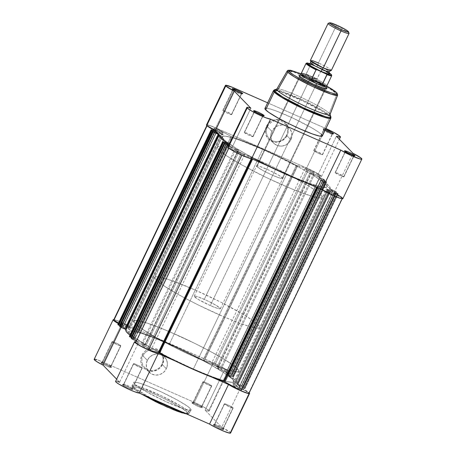 <?xml version="1.0" encoding="UTF-8"?>
<svg xmlns="http://www.w3.org/2000/svg" width="456" height="456" viewBox="0 0 456 456"><rect width="100%" height="100%" fill="white"/><g stroke="black" fill="none" stroke-linecap="round" stroke-linejoin="round"><path stroke-width="0.34" stroke-dasharray="2.28 1.71" d="M193.219 402.505A4.879 0.524 -154.4 0 1 193.156 402.255A4.879 0.524 -154.4 0 1 197.351 403.748A4.879 0.524 -154.4 0 1 201.797 406.29L202.213 407.487A5.808 0.621 25.6 0 0 196.918 404.455A5.808 0.621 25.6 0 0 191.93 402.676A5.808 0.621 25.6 0 0 192.005 402.979L193.219 402.505L203.051 381.985A4.879 0.524 -154.4 0 1 202.937 381.769A4.879 0.524 -154.4 0 1 206.944 383.114A4.879 0.524 -154.4 0 1 211.63 385.77L201.797 406.29A4.879 0.524 25.6 0 0 197.112 403.634A4.879 0.524 25.6 0 0 193.105 402.289A4.879 0.524 25.6 0 0 193.219 402.505A4.879 0.524 25.6 0 0 197.904 405.162A4.879 0.524 25.6 0 0 201.911 406.507A4.879 0.524 25.6 0 0 201.797 406.29L211.63 385.77A4.879 0.524 -154.4 0 1 211.744 385.987A4.879 0.524 -154.4 0 1 207.736 384.642A4.879 0.524 -154.4 0 1 203.051 381.985L193.219 402.505L191.868 402.779L196.924 404.455L202.35 407.687L198.309 406.473L192.005 402.979A5.808 0.621 25.6 0 0 197.864 406.267A5.808 0.621 25.6 0 0 202.344 407.67A5.808 0.621 25.6 0 0 202.213 407.487L201.797 406.29A4.879 0.524 -154.4 0 1 201.905 406.444A4.879 0.524 -154.4 0 1 198.138 405.27A4.879 0.524 -154.4 0 1 193.219 402.505M214.633 424.559A4.879 0.524 -154.4 0 1 214.571 424.302A4.879 0.524 -154.4 0 1 218.76 425.796A4.879 0.524 -154.4 0 1 223.212 428.344L223.628 429.541A5.808 0.621 25.6 0 0 218.333 426.508A5.808 0.621 25.6 0 0 213.345 424.73A5.808 0.621 25.6 0 0 213.419 425.032L214.633 424.559L224.466 404.033A4.879 0.524 -154.4 0 1 224.352 403.822A4.879 0.524 -154.4 0 1 228.359 405.167A4.879 0.524 -154.4 0 1 233.044 407.824L223.212 428.344A4.879 0.524 25.6 0 0 218.527 425.687A4.879 0.524 25.6 0 0 214.519 424.342A4.879 0.524 25.6 0 0 214.633 424.559A4.879 0.524 25.6 0 0 219.319 427.215A4.879 0.524 25.6 0 0 223.32 428.56A4.879 0.524 25.6 0 0 223.212 428.344L233.044 407.824A4.879 0.524 -154.4 0 1 233.153 408.04A4.879 0.524 -154.4 0 1 229.151 406.695A4.879 0.524 -154.4 0 1 224.466 404.033L214.633 424.559L213.283 424.832L218.338 426.508L223.765 429.734L219.724 428.526L213.419 425.032A5.808 0.621 25.6 0 0 219.273 428.321A5.808 0.621 25.6 0 0 223.759 429.717A5.808 0.621 25.6 0 0 223.628 429.541L223.212 428.344A4.879 0.524 -154.4 0 1 223.32 428.497A4.879 0.524 -154.4 0 1 219.553 427.323A4.879 0.524 -154.4 0 1 214.633 424.559M123.747 384.436A4.879 0.524 -154.4 0 1 123.684 384.186A4.879 0.524 -154.4 0 1 127.879 385.679A4.879 0.524 -154.4 0 1 132.326 388.227L132.742 389.418A5.808 0.621 25.6 0 0 127.446 386.386A5.808 0.621 25.6 0 0 122.459 384.607A5.808 0.621 25.6 0 0 122.533 384.91L123.747 384.436L133.579 363.916A4.879 0.524 -154.4 0 1 133.471 363.7A4.879 0.524 -154.4 0 1 137.473 365.045A4.879 0.524 -154.4 0 1 142.158 367.701L132.326 388.227A4.879 0.524 25.6 0 0 127.64 385.571A4.879 0.524 25.6 0 0 123.639 384.226A4.879 0.524 25.6 0 0 123.747 384.436A4.879 0.524 25.6 0 0 128.432 387.093A4.879 0.524 25.6 0 0 132.439 388.438A4.879 0.524 25.6 0 0 132.326 388.227L142.158 367.701A4.879 0.524 -154.4 0 1 142.272 367.918A4.879 0.524 -154.4 0 1 138.265 366.573A4.879 0.524 -154.4 0 1 133.579 363.916L123.747 384.436L122.396 384.71L127.452 386.392L132.878 389.618L127.822 387.942L122.533 384.91A5.808 0.621 25.6 0 0 128.392 388.204A5.808 0.621 25.6 0 0 132.878 389.601A5.808 0.621 25.6 0 0 132.742 389.418L132.326 388.227A4.879 0.524 -154.4 0 1 132.439 388.375A4.879 0.524 -154.4 0 1 128.672 387.201A4.879 0.524 -154.4 0 1 123.747 384.436M102.332 362.389A4.879 0.524 -154.4 0 1 102.275 362.132A4.879 0.524 -154.4 0 1 106.465 363.626A4.879 0.524 -154.4 0 1 110.911 366.174L111.332 367.365A5.808 0.621 25.6 0 0 106.037 364.333A5.808 0.621 25.6 0 0 101.044 362.56A5.808 0.621 25.6 0 0 101.118 362.856L102.332 362.389L112.165 341.863A4.879 0.524 -154.4 0 1 112.056 341.647A4.879 0.524 -154.4 0 1 116.058 342.992A4.879 0.524 -154.4 0 1 120.743 345.648L110.911 366.174A4.879 0.524 25.6 0 0 106.225 363.517A4.879 0.524 25.6 0 0 102.224 362.172A4.879 0.524 25.6 0 0 102.332 362.389A4.879 0.524 25.6 0 0 107.017 365.045A4.879 0.524 25.6 0 0 111.025 366.39A4.879 0.524 25.6 0 0 110.911 366.174L120.743 345.648A4.879 0.524 -154.4 0 1 120.857 345.865A4.879 0.524 -154.4 0 1 116.85 344.519A4.879 0.524 -154.4 0 1 112.165 341.863L102.332 362.389L100.981 362.662L106.043 364.338L111.469 367.565L106.408 365.889L101.118 362.856A5.808 0.621 25.6 0 0 106.978 366.151A5.808 0.621 25.6 0 0 111.463 367.547A5.808 0.621 25.6 0 0 111.332 367.365L110.911 366.174A4.879 0.524 -154.4 0 1 111.025 366.328A4.879 0.524 -154.4 0 1 107.257 365.153A4.879 0.524 -154.4 0 1 102.332 362.389M161.96 364.224A10.824 10.334 -44.2 0 1 147.801 369.73A10.824 10.334 -44.2 0 1 142.933 355.822L141.924 355.264A11.753 11.223 135.8 0 0 147.208 370.363A11.753 11.223 135.8 0 0 162.587 364.384L161.96 364.224L166.337 368.733A10.824 10.334 -44.2 0 1 149.061 372.073A10.824 10.334 -44.2 0 1 147.316 360.337L142.933 355.822A10.824 10.334 135.8 0 0 144.683 367.565A10.824 10.334 135.8 0 0 161.96 364.224A10.824 10.334 135.8 0 0 160.21 352.482A10.824 10.334 135.8 0 0 142.933 355.822L147.316 360.337A10.824 10.334 -44.2 0 1 164.593 356.991A10.824 10.334 -44.2 0 1 166.337 368.733L161.96 364.224L162.587 364.384L163.732 360.006L163.128 355.6L162.194 353.599L159.224 350.379L155.194 348.601L152.965 348.344L148.519 349.148L146.473 350.179L144.643 351.582L141.924 355.264L140.779 359.647L140.864 361.887L142.318 366.054L143.64 367.815L145.287 369.269L149.317 371.053L153.797 371.121L158.038 369.474L159.868 368.072L162.587 364.384A11.753 11.223 135.8 0 0 157.303 349.29A11.753 11.223 135.8 0 0 141.924 355.264L142.933 355.822A10.824 10.334 -44.2 0 1 157.098 350.322A10.824 10.334 -44.2 0 1 161.96 364.224M186.464 413.911L187.336 412.264A1.163 1.111 135.8 0 0 188.858 411.677L190.351 408.547A31.834 3.409 -154.4 0 1 191.081 409.955A31.834 3.409 -154.4 0 1 164.958 401.183A31.834 3.409 -154.4 0 1 134.395 383.849L132.895 386.973A31.834 3.409 25.6 0 0 151.671 398.555L132.895 386.973A1.163 1.111 135.8 0 0 133.42 388.466L141.189 393.927M186.322 413.894L188.02 413.655L187.336 412.264C186.561 410.833 174.067 402.722 154.025 393.824C134.155 385.103 130.479 386.072 133.42 388.466A1.163 1.111 -44.2 0 1 132.895 386.973L132.166 385.571L133.99 385.286L139.502 386.705L161.35 395.774L181.357 406.347L188.858 411.677L189.582 413.079L187.541 413.33L181.271 411.62A31.834 3.409 25.6 0 0 189.582 413.079A31.834 3.409 25.6 0 0 188.858 411.677A31.834 3.409 25.6 0 0 158.289 394.343A31.834 3.409 25.6 0 0 132.166 385.571A31.834 3.409 25.6 0 0 132.895 386.973L134.395 383.849L133.682 382.407L134.588 382.105L139.525 383.114L147.944 386.118L161.367 391.949L177.498 400.134L187.234 406.045L190.351 408.547L191.064 409.99L189.303 410.24L183.397 408.707L166.189 401.747L147.248 392.268L139.046 387.383L134.395 383.849A31.834 3.409 -154.4 0 1 133.665 382.442A31.834 3.409 -154.4 0 1 159.788 391.219A31.834 3.409 -154.4 0 1 190.351 408.547L188.858 411.677A1.163 1.111 -44.2 0 1 187.336 412.264L181.157 407.778L170.071 401.536L159.406 396.27L146.473 390.649L136.823 387.326L133.038 386.87L132.924 387.879L134.172 389.162L141.491 394.104M230.571 433.057A13.361 1.431 25.6 0 0 230.269 432.47L221.707 427.261L240.677 387.674L249.232 392.884L230.269 432.47A13.361 1.431 25.6 0 0 221.707 427.261L205.154 410.212L208.62 411.147L209.167 410.987L208.854 410.417L203.456 406.883L194.341 402.386L213.305 362.799A13.361 1.431 -154.4 0 1 227.818 370.831L208.854 410.417A13.361 1.431 25.6 0 0 194.341 402.386L103.455 362.263L96.832 359.681M113.327 319.633L115.801 320.095L122.425 322.677L218.014 364.999L224.301 368.374L227.818 370.831L228.131 371.401L227.584 371.56L224.124 370.631L232.4 379.153L237.388 368.733A58.089 6.219 -154.4 0 1 238.716 371.298A58.089 6.219 -154.4 0 1 191.047 355.287A58.089 6.219 -154.4 0 1 135.272 323.657L130.279 334.071A58.089 6.219 25.6 0 0 193.372 369.001A58.089 6.219 25.6 0 0 233.728 381.712A58.089 6.219 25.6 0 0 232.4 379.153L240.677 387.674A13.361 1.431 -154.4 0 1 249.193 392.844M94.882 359.214L94.158 359.385M135.974 341.806L138.556 342.598L119.592 382.185L116.656 379.164L119.592 382.185A13.361 1.431 25.6 0 0 115.59 381.393M117.739 381.581L115.699 381.296L115.619 381.626M232.4 379.153L223.907 372.695L213.174 366.179L199.705 358.832L179.499 348.857L155.006 338.215L139.65 332.737L134.241 331.33L130.638 330.896L128.985 331.449L128.917 332.088L130.279 334.071L125.981 329.648L133.608 336.921L149.505 347.05L167.882 356.917L193.372 369.001L175.417 361.078L203.102 373.162L219.712 379.438L225.948 381.313L232.041 382.333L233.694 381.78L233.763 381.136L232.4 379.153A58.089 6.219 25.6 0 0 176.62 347.523A58.089 6.219 25.6 0 0 128.951 331.512A58.089 6.219 25.6 0 0 130.279 334.071L135.272 323.657L133.904 321.674L134.554 320.631L139.228 320.916L147.961 323.372L159.999 327.796L174.3 333.809L194.758 343.374L209.424 350.915L222.1 358.051L231.699 364.167L237.388 368.733L238.756 370.717L238.682 371.361L237.034 371.914L233.432 371.48L224.7 369.018L212.667 364.595L193.298 356.318L172.87 346.497L158.734 339.019L143.765 330.115L135.272 323.657A58.089 6.219 -154.4 0 1 133.944 321.098A58.089 6.219 -154.4 0 1 181.613 337.104A58.089 6.219 -154.4 0 1 237.388 368.733L232.4 379.153L224.124 370.631L205.154 410.212A13.361 1.431 25.6 0 0 209.156 411.004A13.361 1.431 25.6 0 0 208.854 410.417L227.818 370.831A13.361 1.431 -154.4 0 1 228.125 371.418A13.361 1.431 -154.4 0 1 224.124 370.631L205.154 410.212L221.707 427.261L240.677 387.674L232.4 379.153L233.763 381.136L233.113 382.179L230.48 382.236L225.948 381.313L211.994 376.684L193.372 369.001L211.322 376.924L193.372 369.001A58.089 6.219 25.6 0 0 233.728 381.712A58.089 6.219 25.6 0 0 169.307 344.223L262.645 149.42A58.089 6.219 -154.4 0 1 327.06 186.909A58.089 6.219 -154.4 0 1 286.704 174.198L193.372 369.001L172.915 359.431L153.74 349.438L138.772 340.529L130.279 334.071L138.556 342.598L130.279 334.071L128.917 332.088L128.985 331.449L129.561 331.05L132.2 330.988L142.967 333.792L155.006 338.215L174.374 346.492L189.764 353.793L208.939 363.791L223.907 372.695L232.4 379.153M118.343 323.6A13.361 1.431 -154.4 0 0 122.003 325.55L121.125 327.38L122.003 325.55L125.793 329.449L122.003 325.55L118.303 323.578M113.846 319.627A13.361 1.431 -154.4 0 1 122.425 322.677L213.305 362.799L194.341 402.386L103.455 362.263L122.425 322.677L103.455 362.263A13.361 1.431 25.6 0 0 94.175 359.339M174.283 410.081L176.563 410.964M182.389 412.971L185.244 413.717M233.044 407.824L232.503 408.006L228.906 406.581L224.352 403.868L228.598 405.276L233.044 407.824M211.63 385.77L211.088 385.953L207.497 384.528L202.937 381.814L206.329 382.835L211.63 385.77M120.743 345.648L119.677 345.676L116.611 344.411L112.051 341.698L116.303 343.106L120.743 345.648M142.158 367.701L141.616 367.884L138.88 366.852L133.465 363.751L137.718 365.159L142.158 367.701M136.042 341.823A13.361 1.431 -154.4 0 1 138.556 342.598L119.592 382.185M230.269 432.47L249.232 392.884M147.316 360.337L149.819 356.94L153.387 354.7L157.48 353.959L161.475 354.831L164.764 357.173L166.839 360.639L167.398 364.697L166.337 368.733L163.835 372.124L160.267 374.365L156.174 375.106L152.179 374.239L148.89 371.891L146.815 368.425L146.256 364.367L147.316 360.337M252.339 157.975L251.923 158.842L252.339 157.975L268.755 166.275A61.577 6.595 -154.4 0 1 252.989 158.289L252.584 159.138L252.989 158.289L251.689 157.73L252.339 157.975M251.239 158.671L251.689 157.73L251.239 158.671M249.016 393.22A12.779 1.368 25.6 0 0 248.873 392.827L342.205 198.024A12.779 1.368 -154.4 0 1 342.348 198.417A12.779 1.368 -154.4 0 1 334.202 195.943L316.937 186.521A61.577 6.595 -154.4 0 1 304.654 182.121L316.937 186.521L316.532 187.365L316.937 186.521L317.496 186.738L317.08 187.604L317.496 186.738L317.9 186.931L334.202 195.943L340.638 198.326L342.365 198.366L326.217 189.023L338.147 193.828L332.812 191.338L331.221 189.702L336.146 191.947L335.633 191.412L329.933 188.795L330.19 187.615L328.799 185.7L321.115 179.715L326.599 181.933L321.263 179.442L319.673 177.811L324.381 179.698L311.055 173.411L320.443 175.611L319.662 174.99L307.509 168.446L296.36 165.328L203.023 360.132L203.672 360.445L297.01 165.642L279.374 156.75L261.921 148.679L245.733 141.901L231.061 136.486L137.729 331.295L138.521 331.683L231.853 136.88L215.146 127.68L209.954 125.662L207.201 125.081L207.144 125.594L223.121 134.691L216.577 132.023L221.131 134.035L127.8 328.839L117.865 324.592M329.779 191.816A5.056 0.541 -154.4 0 1 335.382 195.077A5.056 0.541 -154.4 0 1 331.871 193.971L238.534 388.774A5.056 0.541 25.6 0 0 242.045 389.88A5.056 0.541 25.6 0 0 236.442 386.62L329.779 191.816L331.558 192.649L335.268 194.855L335.097 195.122L333.49 194.644L328.423 192.272L326.262 190.762L329.779 191.816L236.442 386.62L242.05 389.834L240.158 389.447L235.091 387.076L232.982 385.474L236.442 386.62A5.056 0.541 25.6 0 0 232.93 385.514A5.056 0.541 25.6 0 0 238.534 388.774L331.871 193.971A5.056 0.541 -154.4 0 1 326.268 190.711A5.056 0.541 -154.4 0 1 329.779 191.816M308.364 169.763A5.056 0.541 -154.4 0 1 313.967 173.029A5.056 0.541 -154.4 0 1 310.456 171.923L217.119 366.727A5.056 0.541 25.6 0 0 220.63 367.832A5.056 0.541 25.6 0 0 215.027 364.566L308.364 169.763L310.143 170.595L313.853 172.801L313.682 173.075L312.075 172.59L307.811 170.652L304.847 168.709L308.364 169.763L215.027 364.566L220.636 367.781L217.968 367.086L212.963 364.618L211.635 363.688L211.801 363.415L215.027 364.566A5.056 0.541 25.6 0 0 211.516 363.46A5.056 0.541 25.6 0 0 217.119 366.727L310.456 171.923A5.056 0.541 -154.4 0 1 304.853 168.657A5.056 0.541 -154.4 0 1 308.364 169.763M217.478 129.646A5.056 0.541 -154.4 0 1 223.081 132.907A5.056 0.541 -154.4 0 1 219.57 131.801L126.238 326.604A5.056 0.541 25.6 0 0 129.749 327.71A5.056 0.541 25.6 0 0 124.146 324.45L217.478 129.646L219.256 130.479L222.676 132.434L223.03 132.947L221.861 132.707L216.925 130.53L213.967 128.592L217.478 129.646L124.146 324.45L129.749 327.659L127.081 326.969L122.077 324.495L120.749 323.566L120.914 323.298L124.146 324.45A5.056 0.541 25.6 0 0 120.635 323.344A5.056 0.541 25.6 0 0 126.238 326.604L219.57 131.801A5.056 0.541 -154.4 0 1 213.967 128.541A5.056 0.541 -154.4 0 1 217.478 129.646M238.893 151.7A5.056 0.541 -154.4 0 1 244.496 154.96A5.056 0.541 -154.4 0 1 240.985 153.854L147.653 348.658A5.056 0.541 25.6 0 0 151.164 349.763A5.056 0.541 25.6 0 0 145.555 346.503L238.893 151.7L240.671 152.532L244.382 154.738L244.216 155.006L242.603 154.521L238.34 152.583L235.376 150.64L238.893 151.7L145.555 346.503L151.164 349.712L148.496 349.017L143.492 346.549L142.164 345.619L142.329 345.352L145.555 346.503A5.056 0.541 25.6 0 0 142.05 345.397A5.056 0.541 25.6 0 0 147.653 348.658L240.985 153.854A5.056 0.541 -154.4 0 1 235.381 150.594A5.056 0.541 -154.4 0 1 238.893 151.7M219.057 134.611L219.45 134.873L219.097 135.335M130 335.166L134.816 338.637L228.148 143.828A61.577 6.595 -154.4 0 1 227.846 143.623L228.051 143.874M131.231 338.306L131.607 338.443L224.939 143.64L131.607 338.443L132.474 338.825L225.805 144.022L132.474 338.825L225.948 144.164L132.611 338.968L136.338 340.615L134.754 338.979L131.562 337.571L134.754 338.979L136.338 340.615L229.676 145.806L228.861 144.974L229.676 145.806L228.673 145.367L229.676 145.806L136.338 340.615L131.214 338.341M228.564 145.595L238.294 150.206L228.906 148.006L235.723 152.196L241.84 155.171L251.689 157.73L241.84 155.171A12.779 1.368 -154.4 0 1 228.906 148.006L238.043 150.383L144.706 345.186L135.569 342.809L144.706 345.186A2.907 0.314 25.6 0 0 145.094 345.209A2.907 0.314 25.6 0 0 141.873 343.334L145.099 345.181L144.706 345.186L238.043 150.383A2.907 0.314 -154.4 0 0 238.431 150.4A2.907 0.314 -154.4 0 0 235.21 148.531L141.873 343.334L136.464 340.945L141.873 343.334L235.21 148.531L228.564 145.595M342.872 198.668A13.361 1.431 25.6 0 0 334.009 192.871L324.307 183.027L317.245 177.891L302.271 168.988L283.096 158.99L262.645 149.42L239.993 140.26L232.982 137.934L225.538 136.184L222.898 136.247L222.249 137.284L222.682 138.162L222.249 137.284L222.898 136.247L225.538 136.184L232.982 137.934L244.023 141.736L257.697 147.271L272.836 154.054L302.271 168.988L314.03 175.845L322.403 181.499L326.667 185.455L327.1 186.333L326.45 187.376L321.776 187.091L313.044 184.634L291.652 176.347L309.35 183.358L321.776 187.091L326.45 187.376L327.1 186.333L325.732 184.349A58.089 6.219 -154.4 0 1 327.06 186.909A58.089 6.219 -154.4 0 1 286.704 174.198A58.089 6.219 -154.4 0 1 222.289 136.709A58.089 6.219 -154.4 0 1 262.645 149.42L169.307 344.223A58.089 6.219 25.6 0 0 128.951 331.512A58.089 6.219 25.6 0 0 193.372 369.001L286.704 174.198A58.089 6.219 -154.4 0 1 223.617 139.268L218.623 149.688A58.089 6.219 25.6 0 0 274.404 181.317A58.089 6.219 25.6 0 0 322.073 197.328A58.089 6.219 25.6 0 0 320.739 194.763L325.732 184.349L317.456 175.822L321.28 176.734L321.337 176.238L319.046 174.443L306.643 167.996L215.756 127.874A13.361 1.431 25.6 0 0 206.477 124.95M281.643 171.929L266.247 164.627L247.078 154.63L235.313 147.772L225.042 140.59L235.313 147.772L247.078 154.63L266.247 164.627L281.643 171.929M248.873 392.827L342.205 198.024L327.437 189.844L234.105 384.647L327.437 189.844A2.907 0.314 -154.4 0 1 326.2 188.949A2.907 0.314 -154.4 0 1 328.217 189.582L234.88 384.391A2.907 0.314 25.6 0 0 232.862 383.752A2.907 0.314 25.6 0 0 234.105 384.647L248.873 392.827L233.096 384.026L233.124 383.741L234.167 384.089L244.809 388.632L239.48 386.141L237.889 384.505L242.598 386.397L236.596 383.599L236.852 382.419L235.461 380.503L227.783 374.524L233.261 376.736L227.926 374.251L226.341 372.615L231.049 374.501L217.723 368.214L227.111 370.414L220.294 366.231L214.172 363.255L203.672 360.445L186.037 351.553L168.589 343.482L152.401 336.705L138.111 331.495L121.809 322.483L116.622 320.465L113.652 320.055M118.566 323.036L129.168 328.918L129.555 329.483L127.8 328.839A2.907 0.314 25.6 0 0 129.817 329.471A2.907 0.314 25.6 0 0 128.575 328.577L118.566 323.036M119.614 325.584L212.809 130.633L119.614 325.584M119.683 326.416L120.053 326.547L213.391 131.744L120.053 326.547L120.925 326.929L214.257 132.126L120.925 326.929L214.4 132.268L121.062 327.072L124.79 328.719L123.2 327.083L216.167 133.049L123.2 327.083L120.008 325.675L123.2 327.083L124.79 328.719L119.666 326.445M125.941 329.534L219.45 134.868L126.112 329.677A61.577 6.595 25.6 0 0 125.81 330.007M130.034 335.194A61.577 6.595 25.6 0 0 134.816 338.637L129.418 336.488M131.163 337.474L224.358 142.529L131.163 337.474M336.1 191.72L242.769 386.523L243.014 386.779L336.346 191.976L336.1 191.72L242.769 386.523L237.205 383.929L330.543 189.126L334.841 191.024L241.503 385.827L334.841 191.024L336.1 191.72M234.88 384.391L244.034 388.426L337.366 193.623L328.217 189.582L234.88 384.391M244.809 388.632L338.147 193.828L337.902 193.572L244.564 388.375L244.809 388.632L338.147 193.828L337.366 193.623L244.034 388.426L244.809 388.632M336.403 192.842L337.269 193.224L243.937 388.027L243.065 387.646L336.403 192.842L243.208 387.788L336.403 192.842M243.208 387.788L239.48 386.141L332.812 191.338L336.539 192.985L243.208 387.788M239.48 386.141L237.889 384.505L331.221 189.702L332.812 191.338L239.48 386.141M237.889 384.505L331.221 189.702L334.949 191.349L241.617 386.152L237.889 384.505M241.617 386.152L334.949 191.349L241.617 386.152M241.754 386.295L335.092 191.491L335.958 191.873L242.62 386.677L241.754 386.295M233.261 376.736L326.599 181.933L326.348 181.682L233.016 376.485L233.261 376.736L326.599 181.933L325.818 181.733L232.48 376.536L227.783 374.513L321.201 179.789A61.577 6.595 -154.4 0 1 330.207 188.413A61.577 6.595 -154.4 0 1 329.899 188.75L236.567 383.553A61.577 6.595 25.6 0 0 236.869 383.217A61.577 6.595 25.6 0 0 227.863 374.593L321.115 179.704L321.52 179.835L228.182 374.638L321.52 179.835L325.818 181.733L232.48 376.536L233.261 376.736M324.854 180.946L325.721 181.328L232.383 376.137L231.517 375.75L324.854 180.946L231.654 375.892L324.854 180.946M231.654 375.892L227.926 374.251L321.263 179.442L324.991 181.089L231.654 375.892M227.926 374.251L321.263 179.442L319.673 177.811L226.341 372.615L227.926 374.251M226.341 372.615L319.673 177.811L323.401 179.453L230.069 374.256L226.341 372.615M230.069 374.256L323.401 179.453L230.069 374.256M230.206 374.399L323.538 179.596L324.41 179.977L231.072 374.786L230.206 374.399M324.552 179.829L324.797 180.08L231.466 374.883L231.215 374.632L324.552 179.829L231.215 374.632L229.955 373.931L323.293 179.128L314.138 175.087L220.807 369.896L229.955 373.931L323.293 179.128L324.552 179.829M217.974 368.038A2.907 0.314 25.6 0 0 217.586 368.02A2.907 0.314 25.6 0 0 220.807 369.896L314.138 175.087A2.907 0.314 -154.4 0 1 310.918 173.217A2.907 0.314 -154.4 0 1 311.305 173.234L217.974 368.038L227.111 370.414L320.443 175.611L311.305 173.234L217.974 368.038M320.443 175.611L227.111 370.414A12.779 1.368 25.6 0 0 214.172 363.255L307.509 168.446A12.779 1.368 -154.4 0 1 320.443 175.611M214.172 363.255L307.509 168.446L297.66 165.887L204.328 360.69L214.172 363.255M139.074 331.905L232.412 137.096A61.577 6.595 -154.4 0 1 296.36 165.328L203.023 360.132A61.577 6.595 25.6 0 0 139.074 331.905L232.412 137.096L231.853 136.88L138.521 331.683L139.074 331.905M129.817 329.471L223.149 134.668A2.907 0.314 -154.4 0 0 221.912 133.773L128.575 328.577L221.912 133.773L207.144 125.594A12.779 1.368 -154.4 0 1 207.001 125.2A12.779 1.368 -154.4 0 1 215.146 127.68L231.061 136.486L137.729 331.295L121.809 322.483L215.146 127.68L121.809 322.483A12.779 1.368 25.6 0 0 113.664 320.004M223.149 134.668A2.907 0.314 -154.4 0 1 221.131 134.035L127.8 328.839L118.645 324.797L211.983 129.994L118.645 324.797L117.899 324.529M124.79 328.719L218.122 133.916L124.79 328.719M134.754 338.979L227.715 144.945L134.754 338.979M318.288 187.131L317.889 187.963L318.288 187.131M330.543 189.126L329.899 188.75L236.561 383.553L237.205 383.929L330.543 189.126M219.125 134.645L219.45 134.868L126.112 329.677M129.447 336.425L130.199 336.693L223.531 141.884L130.199 336.693L134.497 338.586L227.829 143.782L134.497 338.586L134.896 338.717L228.103 143.891M297.01 165.642L203.672 360.445L204.328 360.69L297.66 165.887L297.01 165.642M232.383 376.137L325.721 181.328L326.348 181.682L233.016 376.485L232.383 376.137M231.466 374.883L324.797 180.08L324.41 179.977L231.072 374.786L231.466 374.883M243.014 386.779L336.346 191.976L335.958 191.873L242.62 386.677L243.014 386.779M243.937 388.027L337.269 193.224L337.902 193.572L244.564 388.375L243.937 388.027M262.793 115.915A4.879 0.524 25.6 0 0 261.505 115.015A4.879 0.524 -154.4 0 1 262.793 115.915L252.96 136.441A4.879 0.524 25.6 0 0 248.275 133.779A4.879 0.524 25.6 0 0 244.273 132.434A4.879 0.524 25.6 0 0 244.387 132.65L254.22 112.13L253.798 110.933L254.22 112.13A4.879 0.524 -154.4 0 1 254.106 111.914A4.879 0.524 -154.4 0 1 255.85 112.307A4.879 0.524 25.6 0 0 254.106 111.976A4.879 0.524 25.6 0 0 254.22 112.13L244.387 132.65A4.879 0.524 25.6 0 0 249.067 135.307A4.879 0.524 25.6 0 0 253.074 136.652A4.879 0.524 25.6 0 0 252.96 136.441L262.793 115.915A4.879 0.524 -154.4 0 1 262.907 116.132A4.879 0.524 -154.4 0 1 258.9 114.787A4.879 0.524 -154.4 0 1 254.22 112.13A4.879 0.524 25.6 0 0 258.666 114.678A4.879 0.524 25.6 0 0 262.855 116.172A4.879 0.524 25.6 0 0 262.793 115.915L263.42 115.676L262.793 115.915M353.679 156.037A4.879 0.524 25.6 0 0 352.391 155.137A4.879 0.524 -154.4 0 1 353.679 156.037L343.847 176.557A4.879 0.524 25.6 0 0 339.161 173.901A4.879 0.524 25.6 0 0 335.16 172.556A4.879 0.524 25.6 0 0 335.268 172.773L345.101 152.247L344.685 151.056L345.101 152.247A4.879 0.524 -154.4 0 1 344.992 152.036A4.879 0.524 -154.4 0 1 346.737 152.424A4.879 0.524 25.6 0 0 344.992 152.099A4.879 0.524 25.6 0 0 345.101 152.247L335.268 172.773A4.879 0.524 25.6 0 0 339.954 175.429A4.879 0.524 25.6 0 0 343.961 176.774A4.879 0.524 25.6 0 0 343.847 176.557L353.679 156.037A4.879 0.524 -154.4 0 1 353.793 156.248A4.879 0.524 -154.4 0 1 349.786 154.903A4.879 0.524 -154.4 0 1 345.101 152.247A4.879 0.524 25.6 0 0 349.552 154.795A4.879 0.524 25.6 0 0 353.742 156.288A4.879 0.524 25.6 0 0 353.679 156.037L354.306 155.792L353.679 156.037M241.384 93.862A4.879 0.524 25.6 0 0 240.095 92.967A4.879 0.524 -154.4 0 1 241.384 93.862L231.545 114.388A4.879 0.524 25.6 0 0 226.866 111.731A4.879 0.524 25.6 0 0 222.859 110.386A4.879 0.524 25.6 0 0 222.973 110.597L232.805 90.077L232.383 88.886L232.805 90.077A4.879 0.524 -154.4 0 1 232.691 89.861A4.879 0.524 -154.4 0 1 234.435 90.254A4.879 0.524 25.6 0 0 232.691 89.923A4.879 0.524 25.6 0 0 232.805 90.077L222.973 110.597A4.879 0.524 25.6 0 0 227.658 113.259A4.879 0.524 25.6 0 0 231.659 114.599A4.879 0.524 25.6 0 0 231.545 114.388L241.384 93.862A4.879 0.524 -154.4 0 1 241.492 94.079A4.879 0.524 -154.4 0 1 237.49 92.733A4.879 0.524 -154.4 0 1 232.805 90.077A4.879 0.524 25.6 0 0 237.251 92.625A4.879 0.524 25.6 0 0 241.441 94.118A4.879 0.524 25.6 0 0 241.384 93.862L242.005 93.622L241.384 93.862M332.264 133.984A4.879 0.524 25.6 0 0 330.976 133.084A4.879 0.524 -154.4 0 1 332.264 133.984L322.432 154.504A4.879 0.524 25.6 0 0 317.747 151.848A4.879 0.524 25.6 0 0 313.745 150.503A4.879 0.524 25.6 0 0 313.853 150.719L323.686 130.199L323.27 129.002A5.808 0.621 -154.4 0 1 323.139 128.82A5.808 0.621 -154.4 0 1 325.533 129.333L323.133 128.803L325.094 130.245A5.808 0.621 -154.4 0 1 323.27 129.002L323.686 130.199A4.879 0.524 -154.4 0 1 323.578 129.983A4.879 0.524 -154.4 0 1 325.322 130.376A4.879 0.524 25.6 0 0 323.578 130.046A4.879 0.524 25.6 0 0 323.686 130.199L313.853 150.719A4.879 0.524 25.6 0 0 318.539 153.376A4.879 0.524 25.6 0 0 322.546 154.721A4.879 0.524 25.6 0 0 322.432 154.504L332.264 133.984A4.879 0.524 -154.4 0 1 332.378 134.201A4.879 0.524 -154.4 0 1 328.371 132.856A4.879 0.524 -154.4 0 1 323.686 130.199A4.879 0.524 25.6 0 0 328.138 132.742A4.879 0.524 25.6 0 0 332.327 134.235A4.879 0.524 25.6 0 0 332.264 133.984L332.891 133.739L332.264 133.984M267.49 126.842A10.824 10.334 -44.2 0 1 281.654 121.342A10.824 10.334 -44.2 0 1 286.516 135.244L287.137 135.404A11.753 11.223 135.8 0 0 281.859 120.31A11.753 11.223 135.8 0 0 266.481 126.283L267.49 126.842L271.867 131.356A10.824 10.334 -44.2 0 1 289.144 128.011A10.824 10.334 -44.2 0 1 290.894 139.753L286.516 135.244A10.824 10.334 135.8 0 0 284.766 123.502A10.824 10.334 135.8 0 0 267.49 126.842A10.824 10.334 135.8 0 0 269.239 138.584A10.824 10.334 135.8 0 0 286.516 135.244L290.894 139.753A10.824 10.334 -44.2 0 1 273.617 143.093A10.824 10.334 -44.2 0 1 271.867 131.356L267.49 126.842L266.481 126.283L265.694 128.427L265.415 132.907L265.933 135.073L268.191 138.835L269.844 140.288L273.874 142.072L276.097 142.323L278.354 142.141L282.595 140.494L285.958 137.376L287.924 133.26L288.283 131.026L287.685 126.62L285.427 122.852L283.774 121.399L279.745 119.62L275.27 119.552L271.024 121.199L267.666 124.317L266.481 126.283A11.753 11.223 135.8 0 0 271.759 141.383A11.753 11.223 135.8 0 0 287.137 135.404L286.516 135.244A10.824 10.334 -44.2 0 1 272.352 140.75A10.824 10.334 -44.2 0 1 267.49 126.842M325.219 88.584A14.524 1.556 25.6 0 0 310.576 80.359A14.524 1.556 25.6 0 0 299.364 76.864A14.524 1.556 25.6 0 0 299.695 77.315L299.273 76.124L299.695 77.315A14.524 1.556 -154.4 0 1 299.358 76.676A14.524 1.556 -154.4 0 1 311.277 80.678A14.524 1.556 -154.4 0 1 325.219 88.584L282.446 177.863A14.524 1.556 25.6 0 0 268.504 169.951A14.524 1.556 25.6 0 0 256.585 165.95A14.524 1.556 25.6 0 0 256.916 166.594L299.695 77.315L256.916 166.594A14.524 1.556 25.6 0 0 270.864 174.5A14.524 1.556 25.6 0 0 282.783 178.501A14.524 1.556 25.6 0 0 282.446 177.863L325.219 88.584A14.524 1.556 -154.4 0 1 325.555 89.222A14.524 1.556 -154.4 0 1 313.637 85.221A14.524 1.556 -154.4 0 1 299.695 77.315A14.524 1.556 25.6 0 0 312.93 84.896A14.524 1.556 25.6 0 0 325.407 89.342A14.524 1.556 25.6 0 0 325.219 88.584L326.006 88.282L325.219 88.584M299.364 76.864L298.925 75.639A15.453 1.653 -154.4 0 1 310.855 79.355A15.453 1.653 -154.4 0 1 326.439 88.111L322.369 85.272L315.096 81.367L307.07 77.714L299.786 75.303M322.346 135.979A31.834 3.409 25.6 0 0 321.622 134.577L330.15 116.776A31.834 3.409 -154.4 0 1 330.879 118.178L330.15 116.776A1.163 1.111 135.8 0 0 330.201 115.909L329.312 113.362L336.973 93.93A1.163 1.111 135.8 0 0 336.762 92.762A1.163 1.111 -44.2 0 1 336.973 93.93L329.312 113.362A29.509 3.158 25.6 0 0 301.08 97.339A29.509 3.158 25.6 0 0 276.769 89.137M337.622 95.144L336.973 93.93L330.429 89.279L312.964 80.034L293.761 72.042L287.189 70.976A27.964 2.992 -154.4 0 1 310.222 78.751A27.964 2.992 -154.4 0 1 336.973 93.93M154.903 277.345L133.944 321.098A58.089 6.219 25.6 0 0 198.36 358.587L219.325 314.834A58.089 6.219 -154.4 0 1 154.903 277.345A58.089 6.219 -154.4 0 1 195.265 290.056L174.3 333.809A58.089 6.219 25.6 0 0 133.944 321.098L222.289 136.709A58.089 6.219 -154.4 0 1 269.958 152.72A58.089 6.219 -154.4 0 1 325.732 184.349L317.456 175.822L336.42 136.241L317.456 175.822A13.361 1.431 25.6 0 0 321.457 176.614A13.361 1.431 25.6 0 0 306.643 167.996L325.607 128.41L267.638 102.817L325.607 128.41L306.643 167.996L215.756 127.874L234.726 88.287L215.756 127.874L209.697 125.474L206.614 124.841M228.427 146.86L231.893 147.795L228.958 144.774L231.893 147.795L250.857 108.209L231.893 147.795A13.361 1.431 25.6 0 0 227.892 147.003M330.913 116.89A31.492 3.374 25.6 0 0 330.201 115.909A31.492 3.374 25.6 0 0 301.496 99.471A31.492 3.374 25.6 0 0 274.444 89.832L283.649 91.981L305.246 101.255L323.384 111.007L330.201 115.909A1.163 1.111 -44.2 0 1 330.15 116.776L321.622 134.577L318.505 132.075L311.089 127.463L292.632 117.973L276.843 111.224L270.796 109.138L265.854 108.129M329.996 114.638A29.509 3.158 25.6 0 0 329.312 113.362L330.201 115.909M325.607 128.41L325.915 128.541A13.361 1.431 -154.4 0 0 325.607 128.41M264.953 108.431L264.913 108.784M322.329 136.013L322.369 135.66M342.484 198.001L341.464 197.174M337.788 194.894L336.602 194.233M300.703 73.627L314.383 79.663L326.827 86.121L300.983 73.735L326.827 86.11M334.009 192.871L352.608 154.06L334.009 192.871L325.732 184.349L320.739 194.763L315.05 190.198L305.452 184.081L288.049 174.448L272.99 166.913L257.651 159.839L239.029 152.156L227.994 148.348L222.579 146.946L218.983 146.507L217.33 147.06L217.689 148.582L221.952 152.538L227.116 156.146L242.085 165.049L266.372 177.538L291.441 188.773L311.374 196.103L316.783 197.511L320.386 197.944L322.033 197.391L322.107 196.747L320.739 194.763A58.089 6.219 25.6 0 0 264.964 163.134A58.089 6.219 25.6 0 0 217.295 147.128A58.089 6.219 25.6 0 0 218.623 149.688L223.617 139.268M256.916 166.594L256.574 166.098L257.401 165.819L260.091 166.52L269.222 170.287L278.627 175.19L282.788 178.359L280.833 178.399L272.688 175.326L262.781 170.43L256.916 166.594M273.457 90.67A31.834 3.409 -154.4 0 1 299.581 99.442A31.834 3.409 -154.4 0 1 330.15 116.776L322.648 111.452L302.642 100.873L280.793 91.804L275.281 90.385L273.457 90.67M321.622 134.577A31.834 3.409 25.6 0 0 291.053 117.243A31.834 3.409 25.6 0 0 264.93 108.471M276.849 89L277.06 88.926A29.509 3.158 -154.4 0 1 302.413 97.96A29.509 3.158 -154.4 0 1 329.312 113.362M244.387 132.65L248.828 135.198L253.08 136.606L248.52 133.893L244.929 132.468L244.387 132.65M222.973 110.597L227.413 113.145L231.665 114.553L227.105 111.84L224.038 110.574L222.973 110.597M313.853 150.719L319.154 153.655L322.546 154.675L317.992 151.962L314.395 150.537L313.853 150.719M335.268 172.773L339.714 175.315L343.961 176.723L338.546 173.622L335.81 172.59L335.268 172.773M352.608 154.06L352.978 153.284L352.608 154.06M290.894 139.753L288.391 143.144L284.823 145.384L280.725 146.125L276.735 145.259L273.446 142.91L271.366 139.445L270.813 135.386L271.867 131.356L274.375 127.959L277.943 125.719L282.036 124.978L286.032 125.85L289.321 128.193L291.395 131.659L291.948 135.717L290.894 139.753M326.251 71.467L316.692 66.616A2.36 0.655 -66.2 0 0 317.803 65.043L313.432 63.287L310.542 62.751L313.432 63.287L317.803 65.043A2.36 0.655 -66.2 0 0 318.436 62.974A2.36 0.655 113.8 0 1 317.803 65.043L324.735 68.451L329.397 71.791L324.735 68.451L317.803 65.043A2.36 0.655 113.8 0 1 316.692 66.616L329.494 73.826M331.045 70.589L330.606 69.557L326.861 67.163L318.436 62.974A11.617 1.243 25.6 0 0 310.365 60.431M328.098 23.421A11.617 1.243 -154.4 0 1 336.169 25.963L318.436 62.974L336.169 25.963A11.617 1.243 25.6 0 0 328.217 23.33M336.887 25.188L336.169 25.963L336.887 25.188M194.199 296.166L300.51 74.277A14.524 1.556 -154.4 0 1 310.599 77.457L204.288 299.347A14.524 1.556 25.6 0 0 194.199 296.166A14.524 1.556 25.6 0 0 210.301 305.543L315.82 85.306L210.301 305.543L216.885 308.148L219.575 308.849L220.402 308.575L216.235 305.406L206.836 300.504L197.699 296.736L195.008 296.035L194.188 296.315L198.349 299.478L210.301 305.543A14.524 1.556 25.6 0 0 220.39 308.718A14.524 1.556 25.6 0 0 204.288 299.347L310.599 77.457L316.846 79.156L321.754 69.215L320.95 68.354L329.186 72.909L321.064 68.411M309.282 63.458L320.95 68.354L310.861 64.239L306.101 74.043L317.114 78.905L306.101 74.043L306.044 74.391L316.846 79.156L306.044 74.391L310.599 77.457A14.524 1.556 25.6 0 0 300.532 74.237M329.58 73.997L329.306 73.604M328.639 73.034L327.607 72.31M308.894 63.954L316.692 66.616L312.964 65.083M310.171 64.153L308.74 63.982M326.718 86.782A14.524 1.556 25.6 0 0 310.599 77.457L306.352 74.664A14.233 1.522 25.6 0 0 301.205 73.496M306.062 63.361A14.233 1.522 -154.4 0 1 310.741 64.353L306.044 74.391M220.39 308.718L326.701 86.828A14.524 1.556 -154.4 0 0 310.599 77.457L316.322 79.059A14.233 1.522 -154.4 0 1 326.889 85.751L326.884 85.774M326.878 85.796A14.233 1.522 25.6 0 0 316.322 79.059L317.114 78.905L321.754 69.215A14.233 1.522 -154.4 0 1 331.729 75.662M198.36 358.587L212.667 364.595L224.7 369.018L233.432 371.48L237.034 371.914L238.682 371.361L238.756 370.717L237.388 368.733L231.699 364.167L222.1 358.051L209.424 350.915L194.758 343.374L169.353 331.654L155.678 326.125L144.637 322.318L137.193 320.574L135.631 320.477L133.978 321.03L134.338 322.552L136.697 324.98L140.961 328.223L150.56 334.339L172.87 346.497L198.36 358.587A58.089 6.219 25.6 0 0 238.716 371.298A58.089 6.219 25.6 0 0 174.3 333.809L195.265 290.056A58.089 6.219 -154.4 0 1 259.681 327.545A58.089 6.219 -154.4 0 1 219.325 314.834L198.36 358.587M195.265 290.056L220.755 302.14L243.065 314.298L252.664 320.414L256.927 323.657L259.287 326.086L259.646 327.607L257.993 328.16L256.432 328.063L248.987 326.319L237.946 322.512L224.272 316.983L198.867 305.263L184.201 297.722L171.524 290.586L161.926 284.47L156.237 279.904L154.869 277.921L154.943 277.276L156.59 276.724L162.684 277.744L172.613 280.89L195.265 290.056M349.051 33.311A11.617 1.243 25.6 0 0 336.169 25.963A11.617 1.243 -154.4 0 1 349.051 33.459M331.318 70.469A11.617 1.243 25.6 0 0 318.436 62.974M311.95 64.382L310.861 64.239M310.741 64.353A14.233 1.522 25.6 0 0 306.044 63.401M331.746 75.622A14.233 1.522 25.6 0 0 321.754 69.215M321.765 69.055L320.95 68.354A13.765 1.476 -154.4 0 1 329.186 72.909M193.156 402.255L191.93 402.676M214.571 424.302L213.345 424.73M123.684 384.186L122.459 384.607M102.275 362.132L101.044 362.56M191.081 409.955L189.582 413.079L188.288 414.002L186.681 414.008M141.103 393.887L133.084 388.233C132.08 387.161 131.778 386.278 132.166 385.571L133.665 382.442M149.061 372.073L144.683 367.565M133.471 363.7L123.639 384.226M112.056 341.647L102.224 362.172M202.937 381.769L193.105 402.289M224.352 403.822L214.519 424.342M322.073 197.328L259.681 327.545M233.153 408.04L223.32 428.56M211.744 385.987L201.911 406.507M120.857 345.865L111.025 366.39M142.272 367.918L132.439 388.438M209.156 411.004L228.125 371.418M164.593 356.991L160.21 352.482M111.025 366.328L111.463 367.547M132.439 388.375L132.878 389.601M223.32 428.497L223.759 429.717M201.905 406.444L202.344 407.67M335.382 195.077L242.045 389.88M313.967 173.029L220.63 367.832M223.081 132.907L129.749 327.71M244.496 154.96L151.164 349.763M232.862 383.752L326.2 188.949M217.586 368.02L310.918 173.217M207.001 125.2L206.819 125.577M145.094 345.209L238.431 150.4M342.348 198.417L342.171 198.793M235.381 150.594L142.05 345.397M213.967 128.541L120.635 323.344M304.853 168.657L211.516 363.46M326.268 190.711L232.93 385.514M236.869 383.217L330.207 188.413M321.115 179.704L227.783 374.513M329.899 188.75L236.561 383.553M228.234 143.914L134.896 338.717M326.621 181.984L233.29 376.787M244.838 388.683L338.175 193.88M231.477 374.912L324.815 180.109M243.025 386.802L336.363 191.999M254.106 111.976L253.667 110.757M344.992 152.099L344.554 150.873M232.691 89.923L232.252 88.703M323.578 130.046L323.139 128.82M289.144 128.011L284.766 123.502M335.16 172.556L344.992 152.036M313.745 150.503L323.578 129.983M222.859 110.386L232.691 89.861M244.273 132.434L254.106 111.914M256.585 165.95L299.358 76.676M282.783 178.501L325.555 89.222M222.289 136.709L217.295 147.128M253.074 136.652L262.907 116.132M231.659 114.599L241.492 94.079M322.546 154.721L332.378 134.201M343.961 176.774L353.793 156.248M321.457 176.614L339.355 139.262M273.617 143.093L269.239 138.584M325.407 89.342L326.633 88.914M332.327 134.235L333.553 133.813M241.441 94.118L242.672 93.691M353.742 156.288L354.967 155.866M262.855 116.172L264.087 115.744M311.801 64.319L309.806 63.612"/><path stroke-width="0.68" d="M174.283 410.081L155.929 401.856L141.189 393.927L166.731 406.906L185.244 413.717M181.271 411.62L151.671 398.555A31.834 3.409 25.6 0 0 181.271 411.62M115.699 381.296L116.189 382.253L119.101 384.254L129.35 389.544L134.52 391.715L139.274 393.078L209.532 424.097A13.361 1.431 25.6 0 0 222.539 430.675A13.361 1.431 25.6 0 0 230.571 433.057L249.54 393.471A13.361 1.431 -154.4 0 0 249.232 392.884L249.193 392.844A13.361 1.431 -154.4 0 1 249.232 392.884L249.495 393.528L248.457 393.539L241.235 390.974L228.502 384.511L211.322 376.924L228.502 384.511L209.532 424.097L216.361 427.825L224.101 431.325L229.493 433.126L230.531 433.114L230.269 432.47M96.832 359.681L94.882 359.214M94.158 359.385L96.569 361.5L103.039 365.136L116.656 379.164L103.039 365.136L121.125 327.38L103.039 365.136A13.361 1.431 25.6 0 1 94.175 359.339L113.139 319.753A13.361 1.431 -154.4 0 1 113.846 319.627L113.128 319.798L113.709 320.591L118.4 323.629M119.592 382.185L117.739 381.581M249.54 393.471A13.361 1.431 -154.4 0 1 241.503 391.088A13.361 1.431 -154.4 0 1 228.502 384.511L209.532 424.097L139.274 393.078L158.243 353.497L175.417 361.078L158.243 353.497L153.484 352.129L145.527 348.646L136.333 343.562L134.543 341.84L136.042 341.823A13.361 1.431 -154.4 0 0 134.554 341.806L115.59 381.393A13.361 1.431 25.6 0 0 125.725 387.828A13.361 1.431 25.6 0 0 139.274 393.078L158.243 353.497A13.361 1.431 -154.4 0 1 144.689 348.241A13.361 1.431 -154.4 0 1 134.554 341.806M176.563 410.964L182.389 412.971M118.343 323.6A13.361 1.431 -154.4 0 1 113.139 319.753M159.007 352.779L158.352 352.534L251.239 158.671L158.352 352.534L176.643 361.671L194.091 369.748L210.279 376.519L223.605 381.324L316.532 187.365L223.605 381.324L224.158 381.541L223.605 381.324A61.577 6.595 25.6 0 1 159.657 353.092L159.007 352.779L251.923 158.842L159.007 352.779M342.348 198.417L249.016 393.22A12.779 1.368 25.6 0 1 240.871 390.746L334.174 196L240.871 390.746L224.95 381.934L317.889 187.963L224.95 381.934L224.158 381.541L317.08 187.604L224.158 381.541L240.871 390.746L247.306 393.135L248.811 393.34L248.873 392.827M117.899 324.529L211.174 129.738L216.577 132.023L211.202 129.789L216.537 132.28L218.122 133.916L212.992 131.613L213.248 131.898L119.911 326.701L119.666 326.445L212.998 131.641L219.279 134.731M219.45 134.873L219.159 136.002L220.55 137.917L228.148 143.828M228.194 143.914L222.739 141.622L228.085 144.176L228.861 144.974L228.085 144.176L223.628 142.289L130.296 337.092L131.163 337.474L224.494 142.671L131.163 337.474L130.296 337.092L223.628 142.289L222.995 141.936L129.897 336.898L129.418 336.488L129.664 336.745L222.995 141.936L222.722 141.634L228.103 143.891M228.673 145.367L224.54 143.509L228.564 145.595L224.551 143.537L131.214 338.341L132.314 339.099L136.464 340.945L132.724 339.292L226.056 144.489L132.724 339.292L131.459 338.597L224.797 143.788L131.459 338.597L131.214 338.341L224.534 143.509L228.673 145.367M268.755 166.275L287.428 174.939L304.654 182.121A61.577 6.595 -154.4 0 1 268.755 166.275M227.88 147.02L228.194 147.59L247.163 108.004A13.361 1.431 -154.4 0 1 246.856 107.416L227.892 147.003A13.361 1.431 25.6 0 0 228.194 147.59L234.013 151.358L241.708 155.177L247.169 157.462L251.575 158.688L291.652 176.347L321.833 189.707L333.268 195.601L341.082 198.577L342.633 198.799L342.883 198.548L342.484 198.001M206.614 124.841L206.779 125.537L225.748 85.956A13.361 1.431 -154.4 0 1 225.441 85.363L206.477 124.95A13.361 1.431 25.6 0 0 206.779 125.537L215.34 130.747L223.617 139.268A58.089 6.219 -154.4 0 1 222.289 136.709M113.652 320.055L118.566 323.036L113.806 320.403L207.047 125.793L113.806 320.403A12.779 1.368 25.6 0 1 113.664 320.004L207.001 125.2M211.174 129.738L117.842 324.541L211.202 129.789L211.447 130.046L118.115 324.849L117.865 324.592L118.543 325.105L119.614 325.584L212.946 130.775L212.08 130.393L118.742 325.196L119.614 325.584L212.809 130.633L216.537 132.28L216.167 133.049L216.537 132.28L218.122 133.916L212.986 131.619L119.666 326.445L126.084 329.625M119.643 325.516L120.008 325.675L119.643 325.516M119.654 326.422L212.986 131.619M126.112 329.677L125.759 330.144L126.312 331.672L130.245 335.359M129.401 336.425L222.75 141.685L129.447 336.425M131.197 337.406L131.562 337.571L131.197 337.406M131.231 338.306L224.534 143.509M135.569 342.809L140.534 346.001L148.508 349.974L158.352 352.534L148.508 349.974L241.817 155.228L148.508 349.974A12.779 1.368 25.6 0 1 135.569 342.809L228.838 148.149L135.569 342.809M227.715 144.945L228.085 144.176L227.715 144.945M126.118 329.671L125.474 329.295L218.806 134.491L214.508 132.593L121.176 327.402L125.474 329.295L218.806 134.491L219.125 134.645M227.846 143.623A61.577 6.595 -154.4 0 1 219.142 135.204L125.81 330.007A61.577 6.595 25.6 0 0 130.034 335.194M219.142 135.204A61.577 6.595 -154.4 0 1 219.387 134.913M213.248 131.898L119.911 326.701L121.176 327.402L214.508 132.593L213.248 131.898M118.742 325.196L212.08 130.393L211.447 130.046L118.115 324.849L118.742 325.196M252.584 159.138L159.657 353.092L252.584 159.138M261.505 115.015A4.879 0.524 25.6 0 0 255.85 112.307A4.879 0.524 -154.4 0 1 261.505 115.015M264.013 115.442L263.42 115.676L264.013 115.442L263.163 114.798L257.703 111.948L254.442 110.722L253.73 110.631L253.798 110.933A5.808 0.621 -154.4 0 1 253.667 110.757A5.808 0.621 -154.4 0 1 258.153 112.153A5.808 0.621 -154.4 0 1 264.013 115.442A5.808 0.621 -154.4 0 1 264.087 115.744L264.013 115.442M352.391 155.137A4.879 0.524 25.6 0 0 346.737 152.424A4.879 0.524 -154.4 0 1 352.391 155.137M354.893 155.564L354.306 155.792L354.893 155.564L354.044 154.915L348.589 152.07L345.329 150.839L344.611 150.754L344.685 151.056A5.808 0.621 -154.4 0 1 344.554 150.873A5.808 0.621 -154.4 0 1 349.039 152.27A5.808 0.621 -154.4 0 1 354.893 155.564A5.808 0.621 -154.4 0 1 354.967 155.866L354.893 155.564M240.095 92.967A4.879 0.524 25.6 0 0 234.435 90.254A4.879 0.524 -154.4 0 1 240.095 92.967M242.598 93.389L242.005 93.622L242.598 93.389L241.748 92.745L237.308 90.362L232.246 88.686A5.808 0.621 -154.4 0 1 236.738 90.1A5.808 0.621 -154.4 0 1 242.598 93.389A5.808 0.621 -154.4 0 1 242.672 93.691A5.808 0.621 -154.4 0 1 237.679 91.912A5.808 0.621 -154.4 0 1 232.383 88.886A5.808 0.621 -154.4 0 1 232.252 88.703L237.673 91.912L241.954 93.605L242.666 93.697L242.598 93.389M330.976 133.084A4.879 0.524 25.6 0 0 325.322 130.376A4.879 0.524 -154.4 0 1 330.976 133.084M325.533 129.333A5.808 0.621 -154.4 0 1 333.484 133.511L332.891 133.739L333.484 133.511L331.951 132.445L325.31 129.248M300.002 75.331L298.914 75.593L301.536 77.839L313.346 84.178L324.723 88.686L326.627 88.914L326.439 88.111L326.006 88.282L326.439 88.111L326.2 87.883M326.439 88.111A15.453 1.653 -154.4 0 1 326.633 88.914A15.453 1.653 -154.4 0 1 313.357 84.183A15.453 1.653 -154.4 0 1 299.273 76.124A15.453 1.653 -154.4 0 1 298.925 75.639M330.201 115.909L330.913 116.89L330.11 117.625L325.755 116.816L304.528 108.363L282.942 97.151L274.843 91.468A1.163 1.111 135.8 0 0 274.187 92.072L281.688 97.396L301.695 107.975L323.543 117.044L329.055 118.463L330.879 118.178A31.834 3.409 -154.4 0 1 304.756 109.406A31.834 3.409 -154.4 0 1 274.187 92.072L265.66 109.873A31.834 3.409 25.6 0 0 296.223 127.207A31.834 3.409 25.6 0 0 322.346 135.979L330.879 118.178L330.913 116.89L329.979 114.279A29.509 3.158 -154.4 0 1 307.196 107.177A29.509 3.158 -154.4 0 1 277.436 90.459L274.843 91.468A31.492 3.374 25.6 0 0 306.603 109.315A31.492 3.374 25.6 0 0 330.913 116.89M300.983 73.735L289.748 70.252L289.298 71.717L288.699 70.503L291.122 70.452L300.983 73.735L290.398 70.264L288.01 70.292L287.189 70.976L287.816 72.23A27.964 2.992 -154.4 0 1 287.189 70.976L276.769 89.137A29.509 3.158 25.6 0 0 277.436 90.459L287.816 72.23A1.163 1.111 -44.2 0 1 289.298 71.717L293.214 74.698L300.122 78.802L318.408 87.831L330.56 92.648L334.59 93.782L336.745 93.913L337.047 93.434L336.414 92.517L326.827 86.121L332.498 89.536L336.414 92.517A1.163 1.111 -44.2 0 1 336.762 92.762A1.163 1.111 135.8 0 0 336.414 92.517C338.985 94.609 335.77 95.452 318.408 87.831C300.892 80.056 289.976 72.971 289.298 71.717A1.163 1.111 135.8 0 0 287.816 72.23L294.445 76.933L312.132 86.275L331.312 94.215L337.622 95.144A27.964 2.992 -154.4 0 1 314.765 87.501A27.964 2.992 -154.4 0 1 287.816 72.23L277.436 90.459A29.509 3.158 25.6 0 0 305.873 106.579A29.509 3.158 25.6 0 0 329.996 114.638L337.622 95.144L336.75 92.75L334.704 91.035L326.827 86.11M225.441 85.363A13.361 1.431 -154.4 0 1 234.726 88.287L267.638 102.817L232.486 87.33L225.583 85.255L225.748 85.956L206.779 125.537A13.361 1.431 25.6 0 0 215.34 130.747L234.304 91.16L225.748 85.956A13.361 1.431 -154.4 0 0 234.304 91.16L250.857 108.209L234.304 91.16L215.34 130.747L223.617 139.268M246.856 107.416A13.361 1.431 -154.4 0 1 250.857 108.209L247.984 107.359L246.85 107.434L247.163 108.004L228.194 147.59A13.361 1.431 25.6 0 0 239.725 154.259A13.361 1.431 25.6 0 0 251.575 158.688L270.545 119.107L266.139 117.876L258.689 114.673L251.33 110.848L247.163 108.004A13.361 1.431 -154.4 0 0 258.689 114.673A13.361 1.431 -154.4 0 0 270.545 119.107L340.797 150.121L270.545 119.107L251.575 158.688L321.833 189.707A13.361 1.431 25.6 0 0 334.841 196.285A13.361 1.431 25.6 0 0 342.872 198.668L361.842 159.081A13.361 1.431 -154.4 0 1 353.805 156.699A13.361 1.431 -154.4 0 1 340.797 150.121L321.833 189.707L340.797 150.121L350.852 155.388L360.052 158.99L361.807 159.127L361.015 158.032L352.978 153.284A13.361 1.431 -154.4 0 1 361.842 159.081M329.312 113.362A29.509 3.158 -154.4 0 1 329.979 114.279M336.973 93.93A27.964 2.992 -154.4 0 1 337.622 95.144M325.607 128.41L333.399 132.189L339.845 136.184L340.244 137.148L336.42 136.241L352.978 153.284L336.42 136.241A13.361 1.431 -154.4 0 0 340.427 137.028A13.361 1.431 -154.4 0 0 325.915 128.541M324.797 130.074L331.444 133.266L333.29 133.819L333.484 133.511A5.808 0.621 -154.4 0 1 333.553 133.813A5.808 0.621 -154.4 0 1 325.094 130.245M344.685 151.056L349.974 154.082L354.967 155.866A5.808 0.621 -154.4 0 1 349.98 154.088A5.808 0.621 -154.4 0 1 344.685 151.056M253.798 110.933L259.088 113.966L264.081 115.744A5.808 0.621 -154.4 0 1 259.094 113.966A5.808 0.621 -154.4 0 1 253.798 110.933M265.854 108.129L264.953 108.431L265.147 109.263L268.778 112.375L278.519 118.292L289.024 123.77L300.23 129.014L312.645 134.035L319.451 136.076L322.329 136.013M322.369 135.66L321.622 134.577M341.464 197.174L337.788 194.894M336.602 194.233L334.009 192.871M228.427 146.86L228.051 146.889M274.187 92.072A31.834 3.409 -154.4 0 1 273.457 90.67L274.187 92.072A1.163 1.111 -44.2 0 1 274.843 91.468L277.436 90.459A29.509 3.158 -154.4 0 1 277.06 88.926L274.444 89.832A31.492 3.374 25.6 0 0 274.843 91.468L274.444 89.832L273.457 90.67L264.93 108.471A31.834 3.409 25.6 0 0 265.66 109.873L274.187 92.072M318.436 62.974L313.061 60.847L310.445 60.716L323.247 67.927A2.36 0.655 -66.2 0 0 322.135 69.5L315.204 66.091L310.542 62.751L315.204 66.091L322.135 69.5A2.36 0.655 113.8 0 1 323.247 67.927L331.045 70.589C330.885 70.344 330.338 70.743 329.397 71.791L326.502 71.256L322.135 69.5L326.502 71.256L329.397 71.791C329.169 73.177 329.203 73.861 329.494 73.826L326.878 73.695L321.503 71.575A2.36 0.655 113.8 0 1 322.135 69.5A2.36 0.655 -66.2 0 0 321.503 71.575L328.924 74.22L329.58 73.997L328.639 73.034M329.711 22.811L328.217 23.33A11.617 1.243 25.6 0 0 340.98 30.917A11.617 1.243 -154.4 0 1 328.098 23.421L310.365 60.431A11.617 1.243 25.6 0 0 323.247 67.927L340.98 30.917L341.23 29.663A10.488 1.123 -154.4 0 1 329.711 22.811A10.488 1.123 -154.4 0 1 336.887 25.188L345.517 29.566L348.521 31.852L347.113 31.886L342.986 30.415L332.601 25.285L329.842 23.359L329.711 22.811L330.19 22.8L336.887 25.188A10.488 1.123 -154.4 0 1 348.515 31.823A10.488 1.123 -154.4 0 1 341.23 29.663L340.98 30.917A11.617 1.243 25.6 0 0 349.051 33.311L348.515 31.823M328.782 72.646L331.483 74.812L331.244 75.183L329.933 75.012L316.943 69.722L316.036 69.808A14.233 1.522 -154.4 0 1 306.062 63.361L301.205 73.496A14.233 1.522 25.6 0 0 311.762 80.227A14.233 1.522 -154.4 0 1 301.234 73.456L300.532 74.237A14.524 1.556 25.6 0 0 316.612 83.653L319.217 84.474L322.164 84.634L311.362 79.868L314.076 82.205L316.612 83.653L315.82 85.306L316.612 83.653A14.524 1.556 -154.4 0 1 300.51 74.277M326.701 86.828A14.524 1.556 -154.4 0 1 316.612 83.653A14.524 1.556 25.6 0 0 326.718 86.782L326.889 85.751A14.233 1.522 -154.4 0 1 321.725 84.628L319.217 84.474L316.612 83.653L314.076 82.205L311.362 79.868L316.036 69.808L311.397 79.492L322.403 84.354L311.397 79.492L311.362 79.868L322.164 84.634L326.998 74.362L317.239 69.836L309.407 65.544L306.688 63.127L309.795 63.618L307.105 62.956L306.062 63.361M327.607 72.31L326.251 71.467M312.964 65.083L310.171 64.153M309.271 63.971L308.609 64.188L308.883 64.587L310.582 65.881L321.503 71.575L313.078 67.38L309.333 64.986L308.894 63.954C309.048 64.205 309.601 63.8 310.542 62.751C310.764 61.366 310.735 60.688 310.445 60.716M306.044 74.391L306.352 74.664A14.233 1.522 -154.4 0 0 301.234 73.456M321.725 84.628A14.233 1.522 25.6 0 0 326.878 85.796L331.729 75.662A14.233 1.522 -154.4 0 1 327.049 74.67L322.403 84.354L321.725 84.628M349.051 33.459A11.617 1.243 -154.4 0 1 340.98 30.917L323.247 67.927A11.617 1.243 25.6 0 0 331.318 70.469L349.051 33.459M306.044 63.401A14.233 1.522 25.6 0 0 316.036 69.808L317.239 69.836A13.765 1.476 -154.4 0 1 308.347 63.196M331.729 75.662L331.392 74.596L329.186 72.903A13.765 1.476 -154.4 0 1 326.245 73.809L327.049 74.67A14.233 1.522 25.6 0 0 331.746 75.622M186.681 414.008L176.614 410.993L158.967 403.338L141.103 393.887M222.722 141.634L129.39 336.437M339.355 139.262L340.421 137.034"/></g></svg>
